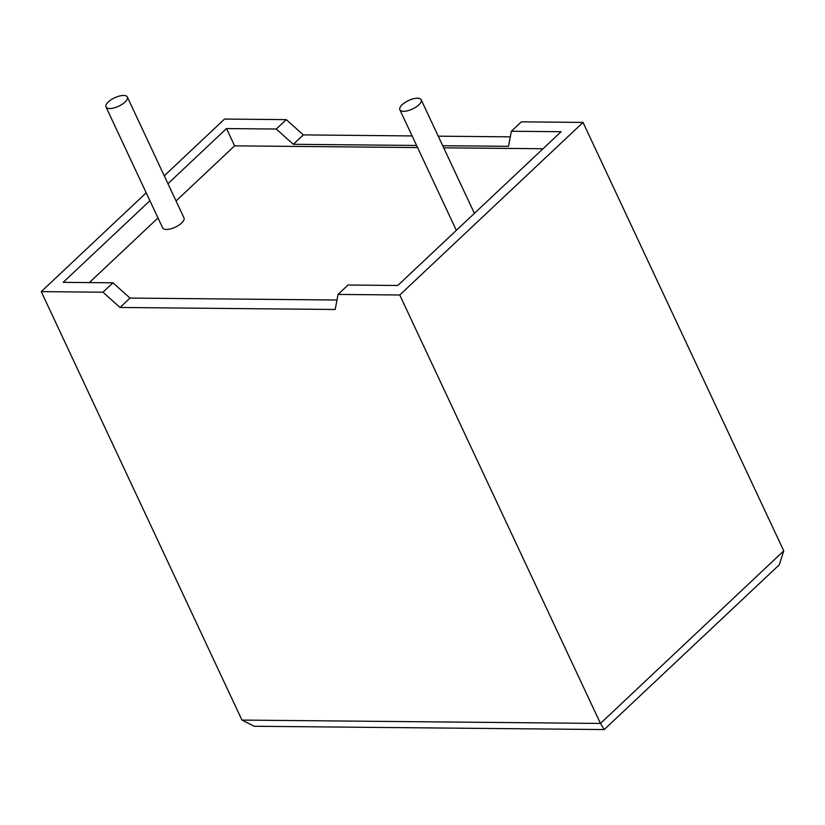 <?xml version="1.0" encoding="UTF-8"?>
<svg xmlns="http://www.w3.org/2000/svg" width="825" height="825" viewBox="0 0 825 825"><rect width="100%" height="100%" fill="white"/><g stroke="black" fill="none" stroke-linecap="round" stroke-linejoin="round"><path stroke-width="1.24" d="M417.471 98.206A11.777 4.672 154.9 0 1 421.183 99.753A11.777 4.672 154.9 0 1 415.996 107.044A11.777 4.672 154.9 0 1 403.559 111.303A11.777 4.672 154.9 0 1 399.857 109.746A11.777 4.672 154.9 0 1 405.044 102.455A11.777 4.672 154.9 0 1 417.471 98.206M109.715 108.539A11.777 4.672 -25.1 0 0 122.141 104.28A11.777 4.672 -25.1 0 0 127.328 96.989A11.777 4.672 -25.1 0 0 123.616 95.442A11.777 4.672 -25.1 0 0 111.189 99.701A11.777 4.672 -25.1 0 0 106.002 106.982A11.777 4.672 -25.1 0 0 109.715 108.539M106.002 106.982L162.649 227.917A11.777 4.672 -25.1 0 0 166.361 229.474A11.777 4.672 -25.1 0 0 178.798 225.215A11.777 4.672 -25.1 0 0 183.985 217.924L127.328 96.989M102.96 292.205L120.017 307.467L335.198 309.488L338.044 294.412L348.026 285.017L397.784 285.481L561.113 131.711L511.356 131.247L521.338 121.842L583.048 122.43L399.754 294.999L600.456 723.442L783.75 550.883L779.274 564.805L604.209 729.558L600.456 723.442L241.952 720.081L41.25 291.627L102.96 292.205L112.942 282.81L129.999 298.073L336.982 300.011M338.044 294.412L399.754 294.999M583.048 122.43L783.75 550.883M164.257 175.818L224.544 119.058L286.254 119.635L303.322 134.898L412.118 135.929M510.293 136.847L438.24 136.166M442.705 145.705L508.509 146.324L511.356 131.247M416.584 145.458L293.339 144.303L276.272 129.04L226.514 128.566L167.949 183.707M417.574 147.562L234.609 145.85L226.514 128.566M543.025 148.748L443.695 147.809M149.903 200.702L63.185 282.346L112.942 282.81M234.609 145.85L176.045 200.98M157.987 217.975L89.368 282.583M276.272 129.04L286.254 119.635M146.2 192.813L41.25 291.627M120.017 307.467L129.999 298.073M293.339 144.303L303.322 134.898M604.209 729.558L254.296 726.268L241.952 720.081M421.183 99.753L474.396 213.355M399.857 109.746L456.349 230.35"/></g></svg>
